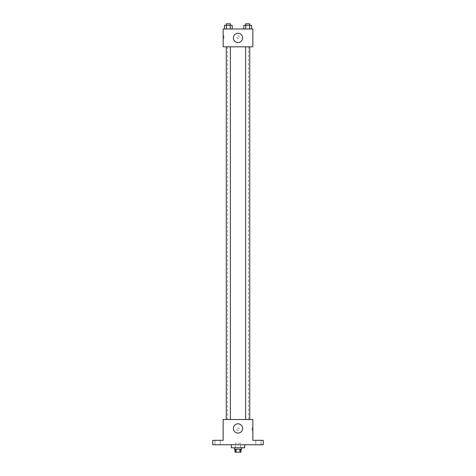 <?xml version="1.0" encoding="UTF-8"?>
<svg xmlns="http://www.w3.org/2000/svg" width="476" height="476" viewBox="0 0 476 476"><rect width="100%" height="100%" fill="white"/><g stroke="black" fill="none" stroke-linecap="round" stroke-linejoin="round"><path stroke-width="0.36" stroke-dasharray="2.38 1.78" d="M240.6 443.293L235.4 443.293L240.6 443.293L240.6 452.2L235.4 452.2L240.6 452.2M236.096 452.2L235.031 452.2L235.031 449.231L236.096 449.231L236.096 452.2L240.969 452.2L240.969 449.231L239.904 449.231L239.904 452.2M236.096 449.231L235.031 449.231M239.904 449.231L240.969 449.231M234.287 449.231L241.713 449.231M238 447.743L234.287 447.743L238 447.743M244.682 447.743L231.318 447.743M244.682 444.774L231.318 444.774L244.682 444.774M217.58 444.774L220.186 444.774L217.58 444.774M258.42 444.774L255.814 444.774L258.42 444.774M212.754 444.774L263.246 444.774L263.246 440.318L252.851 440.318L252.851 419.534L223.149 419.534L223.149 440.318L212.754 440.318L212.754 444.774M239.297 429.185A1.297 1.297 0 0 0 237.351 428.061A1.297 1.297 0 0 0 237.351 430.31A1.297 1.297 0 0 0 239.297 429.185A1.297 1.297 0 0 0 237.351 428.061A1.297 1.297 0 0 0 237.351 430.31A1.297 1.297 0 0 0 239.297 429.185M258.42 440.318L255.814 440.318L258.42 440.318M217.58 440.318L220.186 440.318L217.58 440.318M248.395 419.534L227.605 419.534L248.395 419.534L248.395 46.815L227.605 46.815L248.395 46.815M230.366 419.534L226.267 419.534L230.366 419.534L226.267 419.534L230.366 419.534L230.366 46.815L226.267 46.815L230.366 46.815M249.733 419.534L245.634 419.534L249.733 419.534L245.634 419.534L249.733 419.534L249.733 46.815L245.634 46.815L249.733 46.815M223.149 430.482L223.155 427.882L223.149 430.482M252.851 427.882L252.851 430.482L252.851 427.882L252.101 427.882L252.101 430.482L252.101 427.882M242.641 428.442A4.641 4.641 0 0 1 235.679 432.458A4.641 4.641 0 0 1 235.679 424.425A4.641 4.641 0 0 1 242.641 428.442M223.149 46.815L252.851 46.815L252.851 28.994L223.149 28.994L223.149 46.815M239.297 37.164A1.297 1.297 0 0 0 237.351 36.039A1.297 1.297 0 0 0 237.351 38.288A1.297 1.297 0 0 0 239.297 37.164A1.297 1.297 0 0 0 237.351 36.039A1.297 1.297 0 0 0 237.351 38.288A1.297 1.297 0 0 0 239.297 37.164M224.458 28.994L224.458 25.287L226.392 25.287L226.392 28.994L224.458 28.994L232.175 28.994L224.458 28.994L232.175 28.994L224.458 28.994L232.175 28.994L224.458 28.994L226.392 28.994L226.392 25.287L232.175 25.287L230.247 25.287L230.247 28.994L230.247 25.287L224.458 25.287L232.175 25.287L232.175 28.994M243.825 28.994L243.825 25.287L245.753 25.287L245.753 28.994L243.825 28.994L251.542 28.994L243.825 28.994L251.542 28.994L243.825 28.994L251.542 28.994L243.825 28.994L245.753 28.994L245.753 25.287L251.542 25.287L249.608 25.287L249.608 28.994L249.608 25.287L243.825 25.287L251.542 25.287L251.542 28.994M223.149 38.461L223.149 35.867L223.149 38.461L223.898 38.461L223.898 35.867L223.898 38.461M252.851 35.867L252.845 38.461L252.851 35.867M242.641 37.907A4.641 4.641 0 0 1 235.679 41.924A4.641 4.641 0 0 1 235.679 33.885A4.641 4.641 0 0 1 242.641 37.907M249.733 25.287L245.634 25.287L249.733 25.287L245.634 25.287L249.733 25.287L249.733 23.8L245.634 23.8L249.733 23.8L245.634 23.8L245.634 25.287M230.366 25.287L226.267 25.287L230.366 25.287L226.267 25.287L230.366 25.287L230.366 23.8L226.267 23.8L230.366 23.8L226.267 23.8L226.267 25.287M249.608 25.287L249.608 28.994M245.753 25.287L245.753 28.994M230.247 25.287L230.247 28.994M226.392 25.287L226.392 28.994M235.4 452.2L235.4 443.293M220.186 444.774L220.186 440.318L220.186 444.774M214.979 444.774L214.979 440.318L214.979 444.774M261.021 444.774L261.021 440.318L261.021 444.774M255.814 444.774L255.814 440.318L255.814 444.774M252.101 430.482L252.851 430.482M227.605 46.815L227.605 419.534M226.267 46.815L226.267 419.534M245.634 46.815L245.634 419.534M223.898 35.867L223.149 35.867"/><path stroke-width="0.71" d="M239.904 449.231L239.904 452.2L235.031 452.2L235.031 449.231M239.904 452.2L240.969 452.2L240.969 449.231M241.713 447.743L241.713 449.231L234.287 449.231L234.287 447.743M236.096 449.231L236.096 452.2M231.318 444.774L231.318 447.743L244.682 447.743L244.682 444.774M263.246 444.774L212.754 444.774L212.754 440.318L223.149 440.318L223.149 419.534L252.851 419.534L252.851 440.318L263.246 440.318L263.246 444.774M242.641 428.442A4.641 4.641 0 0 1 235.679 432.458A4.641 4.641 0 0 1 235.679 424.425A4.641 4.641 0 0 1 242.641 428.442M245.634 419.534L245.634 46.815M230.366 46.815L230.366 419.534M252.851 46.815L223.149 46.815L223.149 28.994L252.851 28.994L252.851 46.815M242.641 37.907A4.641 4.641 0 0 1 235.679 41.924A4.641 4.641 0 0 1 235.679 33.885A4.641 4.641 0 0 1 242.641 37.907M251.542 28.994L251.542 25.287L243.825 25.287L243.825 28.994M249.608 25.287L249.608 28.994M245.753 25.287L245.753 28.994M245.634 25.287L245.634 23.8L249.733 23.8L249.733 25.287M232.175 28.994L232.175 25.287L224.458 25.287L224.458 28.994M230.247 25.287L230.247 28.994M226.392 25.287L226.392 28.994M226.267 25.287L226.267 23.8L230.366 23.8L230.366 25.287M249.733 419.534L249.733 46.815M226.267 46.815L226.267 419.534"/></g></svg>
